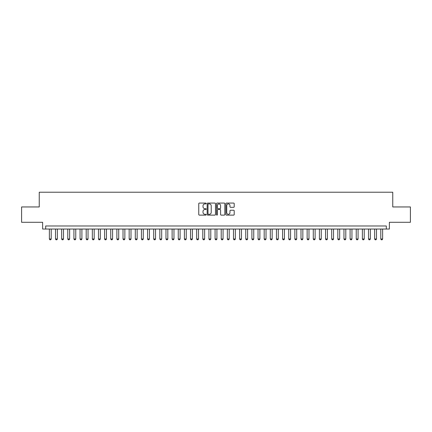 <?xml version="1.0" encoding="UTF-8"?>
<svg xmlns="http://www.w3.org/2000/svg" width="432" height="432" viewBox="0 0 432 432"><rect width="100%" height="100%" fill="white"/><g stroke="black" fill="none" stroke-linecap="round" stroke-linejoin="round"><path stroke-width="0.65" d="M206.183 203.494A0.421 0.421 0 0 0 205.756 203.072L199.357 203.072A0.605 0.605 0 0 0 198.758 203.672L198.758 214.515A0.605 0.605 0 0 0 199.357 215.12L205.756 215.12A0.421 0.421 0 0 0 206.183 214.699A0.421 0.421 0 0 0 205.756 214.277L204.93 214.277A1.928 1.928 0 0 1 203.002 212.35L203.002 211.442A1.928 1.928 0 0 1 204.93 209.515L205.756 209.515A0.421 0.421 0 0 0 206.183 209.093A0.421 0.421 0 0 0 205.756 208.672L204.93 208.672A1.928 1.928 0 0 1 203.002 206.744L203.002 205.843A1.928 1.928 0 0 1 204.93 203.915L205.756 203.915A0.421 0.421 0 0 0 206.183 203.494M233.604 207.317A0.605 0.605 0 0 0 234.209 206.717L234.209 203.672A0.605 0.605 0 0 0 233.604 203.072L226.498 203.072A0.605 0.605 0 0 0 225.893 203.672L225.893 214.515A0.605 0.605 0 0 0 226.498 215.12L233.604 215.12A0.605 0.605 0 0 0 234.209 214.515L234.209 210.843A0.605 0.605 0 0 0 233.604 210.238L230.564 210.238A0.605 0.605 0 0 0 229.959 210.843L229.959 212.663A1.609 1.609 0 0 1 228.35 214.277A1.609 1.609 0 0 1 226.741 212.663L226.741 205.524A1.609 1.609 0 0 1 228.35 203.915A1.609 1.609 0 0 1 229.959 205.524L229.959 206.717A0.605 0.605 0 0 0 230.564 207.317L233.604 207.317M386.311 229.041L389.378 229.041L389.378 222.291L410.4 222.291L410.4 206.95L392.753 206.95L392.753 192.218L39.247 192.218L39.247 206.95L21.6 206.95L21.6 222.291L42.622 222.291L42.622 229.041L386.311 229.041L386.311 225.974L45.689 225.974L45.689 229.041M215.471 203.672A0.605 0.605 0 0 0 214.871 203.072L207.76 203.072A0.605 0.605 0 0 0 207.16 203.672L207.16 214.515A0.605 0.605 0 0 0 207.76 215.12L214.871 215.12A0.605 0.605 0 0 0 215.471 214.515L215.471 203.672M217.129 203.072L224.24 203.072A0.605 0.605 0 0 1 224.84 203.672L224.84 214.515A0.605 0.605 0 0 1 224.24 215.12L221.195 215.12A0.605 0.605 0 0 1 220.595 214.515L220.595 210.119A0.605 0.605 0 0 0 219.991 209.515L217.971 209.515A0.605 0.605 0 0 0 217.372 210.119L217.372 214.699A0.421 0.421 0 0 1 216.95 215.12A0.421 0.421 0 0 1 216.529 214.699L216.529 203.672A0.605 0.605 0 0 1 217.129 203.072M208.424 203.915A0.421 0.421 0 0 0 208.003 204.336L208.003 213.856A0.421 0.421 0 0 0 208.424 214.277L209.299 214.277A1.928 1.928 0 0 0 211.226 212.35L211.226 205.843A1.928 1.928 0 0 0 209.299 203.915L208.424 203.915M220.595 205.556A1.609 1.609 0 0 0 218.981 203.947A1.609 1.609 0 0 0 217.372 205.556L217.372 208.073A0.605 0.605 0 0 0 217.971 208.672L219.991 208.672A0.605 0.605 0 0 0 220.595 208.073L220.595 205.556M49.372 229.041L49.372 238.982L51.214 238.982L51.214 229.041M51.214 238.982L50.755 239.782L49.831 239.782L49.372 238.982M55.507 229.041L55.507 238.982L57.348 238.982L57.348 229.041M57.348 238.982L56.889 239.782L55.971 239.782L55.507 238.982M61.646 229.041L61.646 238.982L63.488 238.982L63.488 229.041M63.488 238.982L63.029 239.782L62.105 239.782L61.646 238.982M67.781 229.041L67.781 238.982L69.622 238.982L69.622 229.041M69.622 238.982L69.163 239.782L68.245 239.782L67.781 238.982M73.921 229.041L73.921 238.982L75.762 238.982L75.762 229.041M75.762 238.982L75.303 239.782L74.38 239.782L73.921 238.982M80.06 229.041L80.06 238.982L81.902 238.982L81.902 229.041M81.902 238.982L81.437 239.782L80.519 239.782L80.06 238.982M86.195 229.041L86.195 238.982L88.036 238.982L88.036 229.041M88.036 238.982L87.577 239.782L86.654 239.782L86.195 238.982M92.335 229.041L92.335 238.982L94.176 238.982L94.176 229.041M94.176 238.982L93.712 239.782L92.794 239.782L92.335 238.982M98.469 229.041L98.469 238.982L100.31 238.982L100.31 229.041M100.31 238.982L99.851 239.782L98.928 239.782L98.469 238.982M104.609 229.041L104.609 238.982L106.45 238.982L106.45 229.041M106.45 238.982L105.986 239.782L105.068 239.782L104.609 238.982M110.743 229.041L110.743 238.982L112.585 238.982L112.585 229.041M112.585 238.982L112.126 239.782L111.208 239.782L110.743 238.982M116.883 229.041L116.883 238.982L118.724 238.982L118.724 229.041M118.724 238.982L118.265 239.782L117.342 239.782L116.883 238.982M123.017 229.041L123.017 238.982L124.859 238.982L124.859 229.041M124.859 238.982L124.4 239.782L123.482 239.782L123.017 238.982M129.157 229.041L129.157 238.982L130.999 238.982L130.999 229.041M130.999 238.982L130.54 239.782L129.616 239.782L129.157 238.982M135.292 229.041L135.292 238.982L137.133 238.982L137.133 229.041M137.133 238.982L136.674 239.782L135.756 239.782L135.292 238.982M141.431 229.041L141.431 238.982L143.273 238.982L143.273 229.041M143.273 238.982L142.814 239.782L141.89 239.782L141.431 238.982M147.571 229.041L147.571 238.982L149.413 238.982L149.413 229.041M149.413 238.982L148.948 239.782L148.03 239.782L147.571 238.982M153.706 229.041L153.706 238.982L155.547 238.982L155.547 229.041M155.547 238.982L155.088 239.782L154.165 239.782L153.706 238.982M159.845 229.041L159.845 238.982L161.687 238.982L161.687 229.041M161.687 238.982L161.222 239.782L160.304 239.782L159.845 238.982M165.98 229.041L165.98 238.982L167.821 238.982L167.821 229.041M167.821 238.982L167.362 239.782L166.439 239.782L165.98 238.982M172.12 229.041L172.12 238.982L173.961 238.982L173.961 229.041M173.961 238.982L173.497 239.782L172.579 239.782L172.12 238.982M178.254 229.041L178.254 238.982L180.095 238.982L180.095 229.041M180.095 238.982L179.636 239.782L178.718 239.782L178.254 238.982M184.394 229.041L184.394 238.982L186.235 238.982L186.235 229.041M186.235 238.982L185.776 239.782L184.853 239.782L184.394 238.982M190.528 229.041L190.528 238.982L192.37 238.982L192.37 229.041M192.37 238.982L191.911 239.782L190.993 239.782L190.528 238.982M196.668 229.041L196.668 238.982L198.509 238.982L198.509 229.041M198.509 238.982L198.05 239.782L197.127 239.782L196.668 238.982M202.802 229.041L202.802 238.982L204.644 238.982L204.644 229.041M204.644 238.982L204.185 239.782L203.267 239.782L202.802 238.982M208.942 229.041L208.942 238.982L210.784 238.982L210.784 229.041M210.784 238.982L210.325 239.782L209.401 239.782L208.942 238.982M215.082 229.041L215.082 238.982L216.918 238.982L216.918 229.041M216.918 238.982L216.459 239.782L215.541 239.782L215.082 238.982M221.216 229.041L221.216 238.982L223.058 238.982L223.058 229.041M223.058 238.982L222.599 239.782L221.675 239.782L221.216 238.982M227.356 229.041L227.356 238.982L229.198 238.982L229.198 229.041M229.198 238.982L228.733 239.782L227.815 239.782L227.356 238.982M233.491 229.041L233.491 238.982L235.332 238.982L235.332 229.041M235.332 238.982L234.873 239.782L233.95 239.782L233.491 238.982M239.63 229.041L239.63 238.982L241.472 238.982L241.472 229.041M241.472 238.982L241.007 239.782L240.089 239.782L239.63 238.982M245.765 229.041L245.765 238.982L247.606 238.982L247.606 229.041M247.606 238.982L247.147 239.782L246.224 239.782L245.765 238.982M251.905 229.041L251.905 238.982L253.746 238.982L253.746 229.041M253.746 238.982L253.282 239.782L252.364 239.782L251.905 238.982M258.039 229.041L258.039 238.982L259.88 238.982L259.88 229.041M259.88 238.982L259.421 239.782L258.503 239.782L258.039 238.982M264.179 229.041L264.179 238.982L266.02 238.982L266.02 229.041M266.02 238.982L265.561 239.782L264.638 239.782L264.179 238.982M270.313 229.041L270.313 238.982L272.155 238.982L272.155 229.041M272.155 238.982L271.696 239.782L270.778 239.782L270.313 238.982M276.453 229.041L276.453 238.982L278.294 238.982L278.294 229.041M278.294 238.982L277.835 239.782L276.912 239.782L276.453 238.982M282.587 229.041L282.587 238.982L284.429 238.982L284.429 229.041M284.429 238.982L283.97 239.782L283.052 239.782L282.587 238.982M288.727 229.041L288.727 238.982L290.569 238.982L290.569 229.041M290.569 238.982L290.11 239.782L289.186 239.782L288.727 238.982M294.867 229.041L294.867 238.982L296.708 238.982L296.708 229.041M296.708 238.982L296.244 239.782L295.326 239.782L294.867 238.982M301.001 229.041L301.001 238.982L302.843 238.982L302.843 229.041M302.843 238.982L302.384 239.782L301.46 239.782L301.001 238.982M307.141 229.041L307.141 238.982L308.983 238.982L308.983 229.041M308.983 238.982L308.518 239.782L307.6 239.782L307.141 238.982M313.276 229.041L313.276 238.982L315.117 238.982L315.117 229.041M315.117 238.982L314.658 239.782L313.735 239.782L313.276 238.982M319.415 229.041L319.415 238.982L321.257 238.982L321.257 229.041M321.257 238.982L320.792 239.782L319.874 239.782L319.415 238.982M325.55 229.041L325.55 238.982L327.391 238.982L327.391 229.041M327.391 238.982L326.932 239.782L326.014 239.782L325.55 238.982M331.69 229.041L331.69 238.982L333.531 238.982L333.531 229.041M333.531 238.982L333.072 239.782L332.149 239.782L331.69 238.982M337.824 229.041L337.824 238.982L339.665 238.982L339.665 229.041M339.665 238.982L339.206 239.782L338.288 239.782L337.824 238.982M343.964 229.041L343.964 238.982L345.805 238.982L345.805 229.041M345.805 238.982L345.346 239.782L344.423 239.782L343.964 238.982M350.098 229.041L350.098 238.982L351.94 238.982L351.94 229.041M351.94 238.982L351.481 239.782L350.563 239.782L350.098 238.982M356.238 229.041L356.238 238.982L358.079 238.982L358.079 229.041M358.079 238.982L357.62 239.782L356.697 239.782L356.238 238.982M362.378 229.041L362.378 238.982L364.219 238.982L364.219 229.041M364.219 238.982L363.755 239.782L362.837 239.782L362.378 238.982M368.512 229.041L368.512 238.982L370.354 238.982L370.354 229.041M370.354 238.982L369.895 239.782L368.971 239.782L368.512 238.982M374.652 229.041L374.652 238.982L376.493 238.982L376.493 229.041M376.493 238.982L376.029 239.782L375.111 239.782L374.652 238.982M380.786 229.041L380.786 238.982L382.628 238.982L382.628 229.041M382.628 238.982L382.169 239.782L381.245 239.782L380.786 238.982"/></g></svg>
